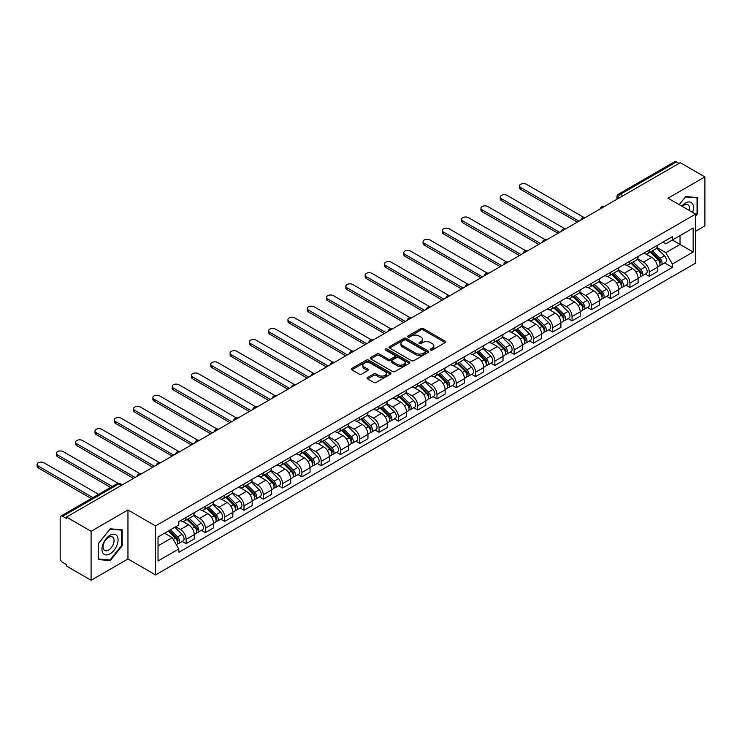 <?xml version="1.0" encoding="UTF-8"?>
<svg xmlns="http://www.w3.org/2000/svg" width="742" height="742" viewBox="0 0 742 742"><rect width="100%" height="100%" fill="white"/><g stroke="black" fill="none" stroke-linecap="round" stroke-linejoin="round"><path stroke-width="1.11" d="M430.564 350.038A1.206 0.696 0 0 0 432.271 350.038L445.172 342.591A1.716 0.992 0 0 0 445.673 341.886A1.716 0.992 0 0 0 445.172 341.19L423.311 328.567A1.716 0.992 0 0 0 420.881 328.567L407.979 336.015A1.206 0.696 0 0 0 407.627 336.506A1.206 0.696 0 0 0 407.979 336.998A1.206 0.696 0 0 0 409.686 336.998L411.356 336.033A5.491 3.172 0 0 1 419.128 336.033L420.946 337.091A5.491 3.172 0 0 1 422.55 339.335A5.491 3.172 0 0 1 420.946 341.57L419.276 342.535A1.206 0.696 0 0 0 418.924 343.027A1.206 0.696 0 0 0 419.276 343.518A1.206 0.696 0 0 0 420.974 343.518L422.643 342.554A5.491 3.172 0 0 1 430.416 342.554L432.234 343.611A5.491 3.172 0 0 1 433.847 345.846A5.491 3.172 0 0 1 432.234 348.091L430.564 349.055A1.206 0.696 0 0 0 430.212 349.547A1.206 0.696 0 0 0 430.564 350.038L430.564 349.055M367.578 377.502A1.716 0.992 0 0 0 367.077 378.197A1.716 0.992 0 0 0 367.578 378.902L373.708 382.445A1.716 0.992 0 0 0 376.138 382.445L390.468 374.172A1.716 0.992 0 0 0 390.969 373.467A1.716 0.992 0 0 0 390.468 372.772L368.616 360.148A1.716 0.992 0 0 0 366.186 360.148L351.856 368.422A1.716 0.992 0 0 0 351.356 369.126A1.716 0.992 0 0 0 351.856 369.822L359.267 374.098A1.716 0.992 0 0 0 361.688 374.098L367.828 370.564A1.716 0.992 0 0 0 368.329 369.859A1.716 0.992 0 0 0 367.828 369.154L364.146 367.04A4.591 2.653 0 0 1 362.801 365.166A4.591 2.653 0 0 1 365.639 362.717A4.591 2.653 0 0 1 370.648 363.292L385.033 371.594A4.591 2.653 0 0 1 386.378 373.467A4.591 2.653 0 0 1 383.549 375.916A4.591 2.653 0 0 1 378.541 375.35L376.138 373.959A1.716 0.992 0 0 0 373.708 373.959L367.578 377.502L367.578 378.902M155.551 525.92L127.958 509.995L91.099 531.272L66.483 517.063L680.284 162.693L704.9 176.902L668.041 198.188L695.625 214.113L155.551 525.92L155.551 574.911L695.625 263.104L695.625 214.113M411.476 360.64A1.716 0.992 0 0 0 413.906 360.64L428.227 352.367A1.716 0.992 0 0 0 428.737 351.671A1.716 0.992 0 0 0 428.227 350.966L406.375 338.352A1.716 0.992 0 0 0 403.945 338.352L389.615 346.625A1.716 0.992 0 0 0 389.114 347.321A1.716 0.992 0 0 0 389.615 348.026L411.476 360.64M385.914 350.298A1.206 0.696 0 0 1 387.129 350.465L387.129 349.037L409.352 361.864A1.716 0.992 0 0 1 409.853 362.569A1.716 0.992 0 0 1 409.352 363.274L395.022 371.538A1.716 0.992 0 0 1 392.592 371.538L370.74 358.924L370.74 357.523A1.716 0.992 0 0 0 370.23 358.219A1.716 0.992 0 0 0 370.74 358.924M370.74 357.523L376.871 353.98A1.716 0.992 0 0 1 379.301 353.98L388.159 359.1A1.716 0.992 0 0 0 390.589 359.1L394.661 356.754A1.716 0.992 0 0 0 395.161 356.049A1.716 0.992 0 0 0 394.661 355.353L385.432 350.02A1.206 0.696 0 0 1 385.079 349.528A1.206 0.696 0 0 1 385.821 348.888A1.206 0.696 0 0 1 387.129 349.037M91.099 531.272L91.099 580.272L66.483 566.053L66.483 564.625L62.643 562.417A3.497 2.022 -120 0 1 60.176 558.132L60.176 517.703A3.497 2.022 -120 0 1 60.9 516.107L116.93 483.756A3.497 2.022 60 0 1 118.683 483.923L62.643 516.274A3.497 2.022 -120 0 0 60.9 516.107M695.625 231.254L704.9 225.893L704.9 176.902M91.099 580.272L127.958 558.986L155.551 574.911M66.483 517.063L66.483 518.491L62.643 516.274M623.011 195.758L620.414 194.256A3.497 2.022 60 0 0 618.661 194.079L674.701 161.728A3.497 2.022 60 0 1 676.444 161.904L620.414 194.256A3.497 2.022 120 0 0 617.938 198.541L617.938 198.68M679.051 163.407L676.444 161.904M649.231 250.035A8.051 4.647 60 0 1 647.571 253.643L655.733 248.932A8.051 4.647 -120 0 0 657.403 245.324M637.647 258.698L643.546 262.102A8.051 4.647 60 0 1 649.231 271.962L657.403 267.25A8.051 4.647 -120 0 0 651.708 257.391L645.865 254.014M657.403 267.25L657.403 271.6L649.231 276.312L645.317 274.058M647.571 253.643A8.051 4.647 60 0 1 643.611 253.282M649.231 271.962L649.231 276.312M629.939 261.175A8.051 4.647 60 0 1 628.27 264.783L636.432 260.071A8.051 4.647 -120 0 0 638.101 256.463M626.025 285.197L629.939 287.46L638.101 282.739L638.101 278.389A8.051 4.647 -120 0 0 632.416 268.53L626.563 265.154M628.27 264.783A8.051 4.647 60 0 1 624.31 264.421M618.355 269.838L624.245 273.242A8.051 4.647 60 0 1 629.939 283.101L629.939 287.46M610.638 272.314A8.051 4.647 60 0 1 608.978 275.931L617.14 271.21A8.051 4.647 -120 0 0 618.8 267.602M606.724 296.336L610.638 298.599L618.8 293.888L618.8 289.528A8.051 4.647 -120 0 0 613.115 279.669L607.271 276.302M608.978 275.931A8.051 4.647 60 0 1 605.008 275.57M599.054 280.977L604.953 284.39A8.051 4.647 60 0 1 610.638 294.24L610.638 298.599M591.346 283.453A8.051 4.647 60 0 1 589.677 287.071L597.839 282.359A8.051 4.647 -120 0 0 599.508 278.742M587.432 307.476L591.346 309.739L599.508 305.027L599.508 300.668A8.051 4.647 -120 0 0 593.813 290.818L587.97 287.442M589.677 287.071A8.051 4.647 60 0 1 585.716 286.709M579.752 292.125L585.651 295.529A8.051 4.647 60 0 1 591.346 305.379L591.346 309.739M572.045 294.602A8.051 4.647 60 0 1 570.375 298.21L578.547 293.498A8.051 4.647 -120 0 0 580.207 289.881M568.131 318.624L572.045 320.878L580.207 316.166L580.207 311.807A8.051 4.647 -120 0 0 574.521 301.957L568.678 298.581M570.375 298.21A8.051 4.647 60 0 1 566.415 297.848M560.46 303.265L566.359 306.669A8.051 4.647 60 0 1 572.045 316.528L572.045 320.878M552.744 305.741A8.051 4.647 60 0 1 551.083 309.349L559.245 304.637A8.051 4.647 -120 0 0 560.915 301.029M548.83 329.763L552.753 332.017L560.915 327.305L560.915 322.955A8.051 4.647 -120 0 0 555.22 313.096L549.377 309.72M551.083 309.349A8.051 4.647 60 0 1 547.123 308.987M541.159 314.404L547.058 317.808A8.051 4.647 60 0 1 552.753 327.667L552.753 332.017M533.452 316.88A8.051 4.647 60 0 1 531.782 320.488L539.953 315.777A8.051 4.647 -120 0 0 541.614 312.169M529.538 340.903L533.452 343.166L541.614 338.445L541.614 334.095A8.051 4.647 -120 0 0 535.928 324.235L530.085 320.859M531.782 320.488A8.051 4.647 60 0 1 527.822 320.127M521.867 325.543L527.757 328.947A8.051 4.647 60 0 1 533.452 338.806L533.452 343.166M514.15 328.02A8.051 4.647 60 0 1 512.49 331.637L520.652 326.916A8.051 4.647 -120 0 0 522.322 323.308M510.236 352.042L514.15 354.305L522.322 349.593L522.322 345.234A8.051 4.647 -120 0 0 516.627 335.375L510.784 332.008M512.49 331.637A8.051 4.647 60 0 1 508.53 331.275M502.566 336.683L508.465 340.096A8.051 4.647 60 0 1 514.15 349.946L514.15 354.305M494.858 339.159A8.051 4.647 60 0 1 493.189 342.776L501.351 338.064A8.051 4.647 -120 0 0 503.02 334.447M490.944 363.181L494.858 365.444L503.02 360.733L503.02 356.373A8.051 4.647 -120 0 0 497.335 346.523L491.492 343.147M493.189 342.776A8.051 4.647 60 0 1 489.228 342.414M483.274 347.831L489.163 351.235A8.051 4.647 60 0 1 494.858 361.085L494.858 365.444M475.557 350.307A8.051 4.647 60 0 1 473.897 353.915L482.059 349.204A8.051 4.647 -120 0 0 483.719 345.587M471.643 374.33L475.557 376.584L483.719 371.872L483.719 367.513A8.051 4.647 -120 0 0 478.033 357.663L472.19 354.286M473.897 353.915A8.051 4.647 60 0 1 469.927 353.554M463.973 358.97L469.872 362.374A8.051 4.647 60 0 1 475.557 372.234L475.557 376.584M456.265 361.447A8.051 4.647 60 0 1 454.596 365.055L462.758 360.343A8.051 4.647 -120 0 0 464.427 356.735M452.351 385.469L456.265 387.723L464.427 383.011L464.427 378.661A8.051 4.647 -120 0 0 458.732 368.802L452.889 365.426M454.596 365.055A8.051 4.647 60 0 1 450.635 364.693M444.671 370.11L450.57 373.514A8.051 4.647 60 0 1 456.265 383.373L456.265 387.723M436.964 372.586A8.051 4.647 60 0 1 435.294 376.203L443.466 371.482A8.051 4.647 -120 0 0 445.126 367.874M433.05 396.608L436.964 398.871L445.126 394.15L445.126 389.8A8.051 4.647 -120 0 0 439.44 379.941L433.597 376.565M435.294 376.203A8.051 4.647 60 0 1 431.334 375.832M425.379 381.249L431.278 384.653A8.051 4.647 60 0 1 436.964 394.512L436.964 398.871M417.672 383.725A8.051 4.647 60 0 1 416.002 387.343L424.164 382.631A8.051 4.647 -120 0 0 425.834 379.014M413.758 407.748L417.672 410.011L425.834 405.299L425.834 400.94A8.051 4.647 -120 0 0 420.139 391.08L414.296 387.714M416.002 387.343A8.051 4.647 60 0 1 412.042 386.981M406.078 392.397L411.977 395.801A8.051 4.647 60 0 1 417.672 405.651L417.672 410.011M398.371 394.865A8.051 4.647 60 0 1 396.701 398.482L404.872 393.77A8.051 4.647 -120 0 0 406.533 390.153M394.456 418.887L398.371 421.15L406.533 416.438L406.533 412.079A8.051 4.647 -120 0 0 400.847 402.229L395.004 398.853M396.701 398.482A8.051 4.647 60 0 1 392.741 398.12M386.786 403.537L392.676 406.941A8.051 4.647 60 0 1 398.371 416.791L398.371 421.15M379.069 406.013A8.051 4.647 60 0 1 377.409 409.621L385.571 404.909A8.051 4.647 -120 0 0 387.241 401.292M375.155 430.035L379.069 432.289L387.241 427.577L387.241 423.218A8.051 4.647 -120 0 0 381.546 413.368L375.702 409.992M377.409 409.621A8.051 4.647 60 0 1 373.449 409.259M367.485 414.676L373.384 418.08A8.051 4.647 60 0 1 379.069 427.939L379.069 432.289M359.777 417.152A8.051 4.647 60 0 1 358.108 420.76L366.27 416.049A8.051 4.647 -120 0 0 367.939 412.441M355.863 441.175L359.777 443.428L367.939 438.717L367.939 434.367A8.051 4.647 -120 0 0 362.254 424.507L356.41 421.131M358.108 420.76A8.051 4.647 60 0 1 354.147 420.399M348.193 425.815L354.082 429.219A8.051 4.647 60 0 1 359.777 439.078L359.777 443.428M340.476 428.292A8.051 4.647 60 0 1 338.816 431.909L346.978 427.188A8.051 4.647 -120 0 0 348.638 423.58M336.562 452.314L340.476 454.577L348.647 449.856L348.647 445.506A8.051 4.647 -120 0 0 342.952 435.647L337.109 432.271M338.816 431.909A8.051 4.647 60 0 1 334.846 431.538M328.892 436.955L334.79 440.358A8.051 4.647 60 0 1 340.476 450.218L340.476 454.577M321.184 439.431A8.051 4.647 60 0 1 319.514 443.048L327.676 438.337A8.051 4.647 -120 0 0 329.346 434.719M317.27 463.453L321.184 465.716L329.346 461.005L329.346 456.645A8.051 4.647 -120 0 0 323.651 446.786L317.808 443.419M319.514 443.048A8.051 4.647 60 0 1 315.554 442.686M309.59 448.103L315.489 451.507A8.051 4.647 60 0 1 321.184 461.357L321.184 465.716M301.883 450.57A8.051 4.647 60 0 1 300.213 454.187L308.384 449.476A8.051 4.647 -120 0 0 310.045 445.859M297.969 474.592L301.883 476.856L310.045 472.144L310.045 467.785A8.051 4.647 -120 0 0 304.359 457.935L298.516 454.558M300.213 454.187A8.051 4.647 60 0 1 296.253 453.826M290.298 459.242L296.197 462.646A8.051 4.647 60 0 1 301.883 472.496L301.883 476.856M282.591 461.719A8.051 4.647 60 0 1 280.921 465.327L289.083 460.615A8.051 4.647 -120 0 0 290.753 456.998M278.677 485.741L282.591 487.995L290.753 483.283L290.753 478.924A8.051 4.647 -120 0 0 285.058 469.074L279.215 465.698M280.921 465.327A8.051 4.647 60 0 1 276.961 464.965M270.997 470.382L276.896 473.786A8.051 4.647 60 0 1 282.591 483.645L282.591 487.995M263.289 472.858A8.051 4.647 60 0 1 261.62 476.466L269.791 471.754A8.051 4.647 -120 0 0 271.451 468.146M259.375 496.88L263.289 499.143L271.451 494.422L271.451 490.072A8.051 4.647 -120 0 0 265.766 480.213L259.923 476.837M261.62 476.466A8.051 4.647 60 0 1 257.659 476.104M251.705 481.521L257.604 484.925A8.051 4.647 60 0 1 263.289 494.784L263.289 499.143M243.988 483.997A8.051 4.647 60 0 1 242.328 487.615L250.49 482.894A8.051 4.647 -120 0 0 252.159 479.286M240.074 508.02L243.988 510.283L252.159 505.571L252.159 501.212A8.051 4.647 -120 0 0 246.465 491.352L240.621 487.976M242.328 487.615A8.051 4.647 60 0 1 238.368 487.244M232.404 492.66L238.303 496.064A8.051 4.647 60 0 1 243.988 505.923L243.988 510.283M224.696 495.137A8.051 4.647 60 0 1 223.027 498.754L231.189 494.042A8.051 4.647 -120 0 0 232.858 490.425M220.782 519.159L224.696 521.422L232.858 516.71L232.858 512.351A8.051 4.647 -120 0 0 227.173 502.492L221.329 499.125M223.027 498.754A8.051 4.647 60 0 1 219.066 498.392M213.112 503.809L219.001 507.213A8.051 4.647 60 0 1 224.696 517.063L224.696 521.422M205.395 506.276A8.051 4.647 60 0 1 203.735 509.893L211.897 505.181A8.051 4.647 -120 0 0 213.566 501.564M201.481 530.298L205.395 532.561L213.566 527.85L213.566 523.49A8.051 4.647 -120 0 0 207.871 513.64L202.028 510.264M203.735 509.893A8.051 4.647 60 0 1 199.765 509.531M193.81 514.948L199.709 518.352A8.051 4.647 60 0 1 205.395 528.202L205.395 532.561M186.103 517.424A8.051 4.647 60 0 1 184.433 521.032L192.595 516.321A8.051 4.647 -120 0 0 194.265 512.703M182.189 541.447L186.103 543.701L194.265 538.989L194.265 534.63A8.051 4.647 -120 0 0 188.57 524.779L182.727 521.403M184.433 521.032A8.051 4.647 60 0 1 180.473 520.671M175.706 526.774L180.408 529.491A8.051 4.647 60 0 1 186.103 539.351L186.103 543.701M662.903 242.142L665.815 243.821L693.149 228.035L680.034 235.604L680.034 244.461L665.815 252.679L656.948 247.559M158.018 545.843L172.246 537.635L178.803 548.987L158.018 560.989L158.018 536.985L178.803 524.993L178.803 521.635L672.363 236.679L672.363 240.037L693.149 252.03L672.363 264.031L665.815 252.679M693.149 228.035L693.149 252.03M178.803 548.987L178.803 552.345L672.363 267.389L672.363 264.031M695.625 216.07L697.666 213.538L697.666 197.622L685.729 196.556L679.227 204.644M127.958 509.995L127.958 558.986M98.334 559.551L110.27 560.618L122.207 545.769L122.207 529.853L110.27 528.786L98.334 543.636L98.334 559.551M172.246 537.635L164.576 533.201M664.619 262.918L672.363 267.389M697.044 213.177L697.666 213.538M109.009 559.895L110.27 560.618M121.595 545.416L122.207 545.769M431.046 350.205L432.234 349.519A5.491 3.172 0 0 0 433.847 347.275L433.847 345.846M422.55 339.335L422.55 340.763A5.491 3.172 0 0 1 420.946 342.999L419.759 343.685M445.144 342.6L423.311 329.995A1.716 0.992 0 0 0 420.881 329.995L408.462 337.174M428.208 352.385L406.375 339.78A1.716 0.992 0 0 0 403.945 339.78L389.643 348.035M425.194 352.162A1.206 0.696 0 0 0 425.546 351.671A1.206 0.696 0 0 0 425.194 351.179L406.013 340.105A1.206 0.696 0 0 0 404.307 340.105L402.554 341.116A5.491 3.172 0 0 0 400.94 343.361A5.491 3.172 0 0 0 402.554 345.605L415.659 353.173A5.491 3.172 0 0 0 423.432 353.173L425.194 352.162L425.194 353.591A1.206 0.696 0 0 0 425.546 353.099L425.546 351.671M400.94 343.361L400.94 344.789A5.491 3.172 0 0 0 402.554 347.033L402.554 345.605M425.194 353.591L423.432 354.602A5.491 3.172 0 0 1 415.659 354.602L402.554 347.033M370.759 358.933L376.871 355.409L376.871 353.98M395.161 356.049L395.161 357.477A1.716 0.992 0 0 1 394.661 358.182L390.589 360.529A1.716 0.992 0 0 1 388.159 360.529L379.301 355.409A1.716 0.992 0 0 0 376.871 355.409M387.129 350.465L409.324 363.283M397.36 364.405A4.591 2.653 0 0 0 402.368 364.981A4.591 2.653 0 0 0 405.197 362.532A4.591 2.653 0 0 0 403.852 360.658L398.788 357.737A1.716 0.992 0 0 0 396.358 357.737L392.286 360.083A1.716 0.992 0 0 0 391.785 360.779A1.716 0.992 0 0 0 392.286 361.484L397.36 364.405L397.36 365.834A4.591 2.653 0 0 0 402.368 366.409A4.591 2.653 0 0 0 405.197 363.96L405.197 362.532M391.785 360.779L391.785 362.207A1.716 0.992 0 0 0 392.286 362.912L392.286 361.484M397.36 365.834L392.286 362.912M386.378 373.467L386.378 374.895A4.591 2.653 0 0 1 383.549 377.344A4.591 2.653 0 0 1 378.541 376.778L376.138 375.387A1.716 0.992 0 0 0 373.708 375.387L367.605 378.912M362.801 365.166L362.801 366.594A4.591 2.653 0 0 0 364.146 368.468L364.146 367.04M367.8 370.573L364.146 368.468M390.45 374.181L368.616 361.577A1.716 0.992 0 0 0 366.186 361.577L351.875 369.841M650.27 252.085L657.876 259.579A4.378 2.523 60 0 1 659.026 266.137L657.393 267.083M651.791 253.578L655.01 255.443M583.75 217.369L526.403 184.257A4.025 2.319 -0 0 0 522.016 183.756A4.025 2.319 -0 0 0 519.53 185.899A4.025 2.319 -0 0 0 520.708 187.54L578.973 221.181M651.114 251.594L659.443 259.811A2.096 1.215 60 0 1 659.99 262.956A2.096 1.215 60 0 1 659.805 263.03M652.376 250.87L659.981 258.374A4.378 2.523 60 0 1 661.131 264.931A4.378 2.523 60 0 1 659.814 265.07M656.633 248.106L664.433 255.795A4.378 2.523 60 0 1 665.583 262.353L661.131 264.931M577.369 222.108L520.708 189.395A4.025 2.319 180 0 1 519.53 187.754L519.53 185.899M630.978 263.225L638.574 270.728A4.378 2.523 60 0 1 639.734 277.285L638.101 278.222M632.49 264.718L635.718 266.582M564.449 228.508L507.101 195.396A4.025 2.319 -0 0 0 502.714 194.896A4.025 2.319 -0 0 0 500.238 197.038A4.025 2.319 -0 0 0 501.416 198.68L559.672 232.32M631.822 262.742L640.142 270.951A2.096 1.215 60 0 1 640.698 274.095A2.096 1.215 60 0 1 640.504 274.178M633.074 262.009L640.68 269.513A4.378 2.523 60 0 1 641.839 276.07A4.378 2.523 60 0 1 640.513 276.209M637.332 259.246L645.132 266.944A4.378 2.523 60 0 1 646.291 273.501L641.839 276.07M558.067 233.248L501.416 200.544A4.025 2.319 180 0 1 500.238 198.902L500.238 197.038M611.677 274.364L619.282 281.867A4.378 2.523 60 0 1 620.433 288.425L618.8 289.361M613.198 275.866L616.417 277.721M545.157 239.647L487.809 206.536A4.025 2.319 -0 0 0 483.422 206.035A4.025 2.319 -0 0 0 480.937 208.187A4.025 2.319 -0 0 0 482.114 209.828L540.38 243.459M612.521 273.881L620.85 282.09A2.096 1.215 60 0 1 621.397 285.243A2.096 1.215 60 0 1 621.212 285.318M613.782 273.149L621.388 280.652A4.378 2.523 60 0 1 622.538 287.21A4.378 2.523 60 0 1 621.221 287.349M618.04 270.385L625.84 278.083A4.378 2.523 60 0 1 626.99 284.64L622.538 287.21M538.766 244.387L482.114 211.683A4.025 2.319 180 0 1 480.937 210.042L480.937 208.187M692.648 212.388A11.371 6.567 120 0 0 692.444 203.66A11.371 6.567 120 0 0 681.833 206.146M689.244 210.431A7.782 4.498 120 0 0 688.78 205.553A7.782 4.498 120 0 0 687.908 204.736A7.782 4.498 120 0 0 682.306 206.424M679.245 204.653L685.478 196.899L697.044 197.938L697.044 213.362L695.625 215.124M696.274 197.493L697.044 197.938M116.986 535.9A11.371 6.567 120 0 0 106.004 538.84A11.371 6.567 120 0 0 103.064 553.226A11.371 6.567 120 0 0 114.045 550.276A11.371 6.567 120 0 0 116.986 535.9M113.331 537.783A7.782 4.498 120 0 0 112.45 536.976A7.782 4.498 120 0 0 105.206 540.603A7.782 4.498 120 0 0 103.797 549.646A7.782 4.498 120 0 0 104.668 550.453A7.782 4.498 120 0 0 111.912 546.826A7.782 4.498 120 0 0 113.331 537.783M110.029 559.978L98.454 558.949L98.454 543.524L110.029 529.139L121.595 530.168L121.595 545.593L110.029 559.978M120.825 529.732L121.595 530.168M592.385 285.503L599.981 293.007A4.378 2.523 60 0 1 601.141 299.564L599.508 300.51M593.897 287.006L597.124 288.861M525.855 250.787L468.508 217.684A4.025 2.319 -0 0 0 464.121 217.174A4.025 2.319 -0 0 0 461.635 219.326A4.025 2.319 -0 0 0 462.822 220.968L521.079 254.608M593.229 285.021L601.549 293.229A2.096 1.215 60 0 1 602.105 296.383A2.096 1.215 60 0 1 601.91 296.457M594.481 284.297L602.087 291.792A4.378 2.523 60 0 1 603.237 298.349A4.378 2.523 60 0 1 601.92 298.488M598.738 281.524L606.539 289.222A4.378 2.523 60 0 1 607.698 295.78L603.237 298.349M519.474 255.536L462.822 222.823A4.025 2.319 180 0 1 461.635 221.181L461.635 219.326M573.084 296.652L580.689 304.146A4.378 2.523 60 0 1 581.839 310.703L580.207 311.649M574.605 298.145L577.823 300.009M506.554 261.935L449.207 228.824A4.025 2.319 -0 0 0 444.829 228.323A4.025 2.319 -0 0 0 442.343 230.465A4.025 2.319 -0 0 0 443.521 232.107L501.787 265.747M573.928 296.16L582.257 304.378A2.096 1.215 60 0 1 582.804 307.522A2.096 1.215 60 0 1 582.618 307.596M575.189 295.437L582.785 302.931A4.378 2.523 60 0 1 583.945 309.488A4.378 2.523 60 0 1 582.618 309.627M579.437 292.663L587.247 300.362A4.378 2.523 60 0 1 588.397 306.919L583.945 309.488M500.173 266.675L443.521 233.962A4.025 2.319 180 0 1 442.343 232.32L442.343 230.465M553.782 307.791L561.388 315.285A4.378 2.523 60 0 1 562.547 321.842L560.915 322.789M555.304 309.284L558.522 311.148M487.262 273.075L429.915 239.963A4.025 2.319 -0 0 0 425.528 239.462A4.025 2.319 -0 0 0 423.042 241.604A4.025 2.319 -0 0 0 424.22 243.246L482.486 276.887M554.626 307.299L562.955 315.517A2.096 1.215 60 0 1 563.512 318.661A2.096 1.215 60 0 1 563.317 318.735M555.888 306.576L563.493 314.079A4.378 2.523 60 0 1 564.643 320.637A4.378 2.523 60 0 1 563.326 320.776M560.145 303.812L567.945 311.501A4.378 2.523 60 0 1 569.095 318.058L564.643 320.637M480.881 277.814L424.22 245.11A4.025 2.319 180 0 1 423.042 243.459L423.042 241.604M534.49 318.93L542.096 326.434A4.378 2.523 60 0 1 543.246 332.991L541.614 333.928M536.002 320.423L539.23 322.288M467.961 284.214L410.614 251.102A4.025 2.319 -0 0 0 406.236 250.601A4.025 2.319 -0 0 0 403.75 252.744A4.025 2.319 -0 0 0 404.928 254.395L463.193 288.026M535.334 318.448L543.654 326.656A2.096 1.215 60 0 1 544.211 329.8A2.096 1.215 60 0 1 544.016 329.884M536.596 317.715L544.192 325.219A4.378 2.523 60 0 1 545.351 331.776A4.378 2.523 60 0 1 544.025 331.915M540.844 314.951L548.644 322.649A4.378 2.523 60 0 1 549.803 329.207L545.351 331.776M461.58 288.953L404.928 256.25A4.025 2.319 180 0 1 403.75 254.608L403.75 252.744M515.189 330.069L522.795 337.573A4.378 2.523 60 0 1 523.945 344.13L522.312 345.067M516.71 331.572L519.929 333.427M448.669 295.353L391.322 262.251A4.025 2.319 -0 0 0 386.934 261.74A4.025 2.319 -0 0 0 384.449 263.892A4.025 2.319 -0 0 0 385.627 265.534L443.892 299.165M516.033 329.587L524.362 337.796A2.096 1.215 60 0 1 524.919 340.949A2.096 1.215 60 0 1 524.724 341.023M517.295 328.854L524.9 336.358A4.378 2.523 60 0 1 526.05 342.915A4.378 2.523 60 0 1 524.733 343.054M521.552 326.09L529.352 333.789A4.378 2.523 60 0 1 530.502 340.346L526.05 342.915M442.288 300.102L385.627 267.389A4.025 2.319 180 0 1 384.449 265.747L384.449 263.892M495.897 341.218L503.493 348.712A4.378 2.523 60 0 1 504.653 355.27L503.02 356.216M497.409 342.711L500.637 344.566M429.368 306.492L372.02 273.39A4.025 2.319 -0 0 0 367.633 272.88A4.025 2.319 -0 0 0 365.157 275.032A4.025 2.319 -0 0 0 366.335 276.673L424.591 310.314M496.741 340.726L505.061 348.935A2.096 1.215 60 0 1 505.617 352.088A2.096 1.215 60 0 1 505.423 352.162M498.003 340.003L505.599 347.497A4.378 2.523 60 0 1 506.758 354.055A4.378 2.523 60 0 1 505.432 354.194M502.251 337.23L510.051 344.928A4.378 2.523 60 0 1 511.21 351.485L506.758 354.055M422.986 311.241L366.335 278.528A4.025 2.319 180 0 1 365.157 276.887L365.157 275.032M476.596 352.357L484.201 359.851A4.378 2.523 60 0 1 485.351 366.409L483.719 367.355M478.117 353.851L481.335 355.715M410.076 317.641L352.728 284.529A4.025 2.319 -0 0 0 348.341 284.028A4.025 2.319 -0 0 0 345.855 286.171A4.025 2.319 -0 0 0 347.033 287.813L405.299 321.453M477.44 351.866L485.769 360.083A2.096 1.215 60 0 1 486.316 363.228A2.096 1.215 60 0 1 486.131 363.302M478.701 351.142L486.307 358.636A4.378 2.523 60 0 1 487.457 365.194A4.378 2.523 60 0 1 486.14 365.342M482.959 348.369L490.759 356.067A4.378 2.523 60 0 1 491.909 362.625L487.457 365.194M403.685 322.38L347.033 289.668A4.025 2.319 180 0 1 345.855 288.026L345.855 286.171M457.304 363.497L464.9 371A4.378 2.523 60 0 1 466.059 377.548L464.427 378.494M458.816 364.99L462.043 366.854M390.774 328.78L333.427 295.668A4.025 2.319 -0 0 0 329.04 295.168A4.025 2.319 -0 0 0 326.563 297.31A4.025 2.319 -0 0 0 327.741 298.952L385.998 332.592M458.148 363.005L466.468 371.223A2.096 1.215 60 0 1 467.024 374.367A2.096 1.215 60 0 1 466.829 374.441M459.4 362.281L467.006 369.785A4.378 2.523 60 0 1 468.156 376.342A4.378 2.523 60 0 1 466.839 376.482M463.657 359.518L471.458 367.207A4.378 2.523 60 0 1 472.617 373.764L468.156 376.342M384.393 333.52L327.741 300.816A4.025 2.319 180 0 1 326.563 299.165L326.563 297.31M438.003 374.636L445.608 382.139A4.378 2.523 60 0 1 446.758 388.697L445.126 389.633M439.524 376.129L442.742 377.993M371.482 339.919L314.135 306.808A4.025 2.319 -0 0 0 309.748 306.307A4.025 2.319 -0 0 0 307.262 308.449A4.025 2.319 -0 0 0 308.44 310.1L366.706 343.732M438.847 374.153L447.176 382.362A2.096 1.215 60 0 1 447.723 385.506A2.096 1.215 60 0 1 447.537 385.59M440.108 373.421L447.704 380.924A4.378 2.523 60 0 1 448.864 387.482A4.378 2.523 60 0 1 447.537 387.621M444.356 370.657L452.166 378.355A4.378 2.523 60 0 1 453.316 384.913L448.864 387.482M365.092 344.659L308.44 311.955A4.025 2.319 180 0 1 307.262 310.314L307.262 308.449M418.711 385.775L426.307 393.279A4.378 2.523 60 0 1 427.466 399.836L425.834 400.773M420.222 387.278L423.441 389.133M352.181 351.059L294.834 317.956A4.025 2.319 -0 0 0 290.447 317.446A4.025 2.319 -0 0 0 287.961 319.598A4.025 2.319 -0 0 0 289.139 321.24L347.404 354.871M419.545 385.293L427.874 393.501A2.096 1.215 60 0 1 428.431 396.655A2.096 1.215 60 0 1 428.236 396.729M420.807 384.56L428.412 392.064A4.378 2.523 60 0 1 429.562 398.621A4.378 2.523 60 0 1 428.245 398.76M425.064 381.796L432.864 389.494A4.378 2.523 60 0 1 434.014 396.052L429.562 398.621M345.8 355.808L289.139 323.095A4.025 2.319 180 0 1 287.961 321.453L287.961 319.598M399.409 396.924L407.015 404.418A4.378 2.523 60 0 1 408.165 410.975L406.533 411.921M400.921 398.417L404.149 400.272M332.88 362.198L275.532 329.096A4.025 2.319 -0 0 0 271.155 328.585A4.025 2.319 -0 0 0 268.669 330.737A4.025 2.319 -0 0 0 269.847 332.379L328.112 366.019M400.253 396.432L408.573 404.64A2.096 1.215 60 0 1 409.13 407.794A2.096 1.215 60 0 1 408.935 407.868M401.515 395.709L409.111 403.203A4.378 2.523 60 0 1 410.27 409.76A4.378 2.523 60 0 1 408.944 409.899M405.763 392.935L413.563 400.634A4.378 2.523 60 0 1 414.722 407.191L410.27 409.76M326.499 366.947L269.847 334.234A4.025 2.319 180 0 1 268.669 332.592L268.669 330.737M380.108 408.063L387.714 415.557A4.378 2.523 60 0 1 388.864 422.115L387.231 423.061M381.629 409.556L384.848 411.42M313.588 373.347L256.24 340.235A4.025 2.319 -0 0 0 251.853 339.734A4.025 2.319 -0 0 0 249.368 341.877A4.025 2.319 -0 0 0 250.546 343.518L308.811 377.159M380.952 407.571L389.281 415.789A2.096 1.215 60 0 1 389.838 418.933A2.096 1.215 60 0 1 389.643 419.007M382.213 406.848L389.819 414.342A4.378 2.523 60 0 1 390.969 420.899A4.378 2.523 60 0 1 389.652 421.048M386.471 404.075L394.271 411.773A4.378 2.523 60 0 1 395.421 418.33L390.969 420.899M307.207 378.086L250.546 345.373A4.025 2.319 180 0 1 249.368 343.732L249.368 341.877M360.816 419.202L368.412 426.706A4.378 2.523 60 0 1 369.572 433.254L367.939 434.2M362.328 420.695L365.556 422.56M294.286 384.486L236.939 351.374A4.025 2.319 -0 0 0 232.552 350.873A4.025 2.319 -0 0 0 230.076 353.016A4.025 2.319 -0 0 0 231.254 354.657L289.51 388.298M361.66 418.711L369.98 426.928A2.096 1.215 60 0 1 370.536 430.072A2.096 1.215 60 0 1 370.341 430.147M362.921 417.987L370.518 425.491A4.378 2.523 60 0 1 371.677 432.048A4.378 2.523 60 0 1 370.351 432.187M367.169 415.223L374.97 422.912A4.378 2.523 60 0 1 376.129 429.47L371.677 432.048M287.905 389.225L231.254 356.522A4.025 2.319 180 0 1 230.076 354.871L230.076 353.016M341.515 430.341L349.12 437.845A4.378 2.523 60 0 1 350.27 444.402L348.638 445.339M343.036 431.835L346.254 433.699M274.994 395.625L217.647 362.513A4.025 2.319 -0 0 0 213.26 362.013A4.025 2.319 -0 0 0 210.774 364.155A4.025 2.319 -0 0 0 211.952 365.806L270.218 399.437M342.359 429.859L350.688 438.068A2.096 1.215 60 0 1 351.235 441.212A2.096 1.215 60 0 1 351.049 441.295M343.62 429.126L351.226 436.63A4.378 2.523 60 0 1 352.376 443.187A4.378 2.523 60 0 1 351.059 443.326M347.877 426.362L355.678 434.061A4.378 2.523 60 0 1 356.828 440.618L352.376 443.187M268.604 400.365L211.952 367.661A4.025 2.319 180 0 1 210.774 366.019L210.774 364.155M322.223 441.481L329.819 448.984A4.378 2.523 60 0 1 330.978 455.542L329.346 456.478M323.735 442.983L326.962 444.838M255.693 406.764L198.346 373.662A4.025 2.319 -0 0 0 193.959 373.152A4.025 2.319 -0 0 0 191.482 375.304A4.025 2.319 -0 0 0 192.66 376.945L250.917 410.576M323.067 440.998L331.386 449.207A2.096 1.215 60 0 1 331.943 452.36A2.096 1.215 60 0 1 331.748 452.435M324.319 440.266L331.924 447.769A4.378 2.523 60 0 1 333.075 454.327A4.378 2.523 60 0 1 331.757 454.466M328.576 437.502L336.376 445.2A4.378 2.523 60 0 1 337.536 451.757L333.075 454.327M249.312 411.513L192.66 378.8A4.025 2.319 180 0 1 191.482 377.159L191.482 375.304M302.922 452.629L310.527 460.123A4.378 2.523 60 0 1 311.677 466.681L310.045 467.627M304.443 454.123L307.661 455.978M236.401 417.904L179.054 384.801A4.025 2.319 -0 0 0 174.667 384.291A4.025 2.319 -0 0 0 172.181 386.443A4.025 2.319 -0 0 0 173.359 388.085L231.625 421.725M303.766 452.138L312.094 460.355A2.096 1.215 60 0 1 312.642 463.5A2.096 1.215 60 0 1 312.456 463.574M305.027 451.414L312.623 458.908A4.378 2.523 60 0 1 313.783 465.466A4.378 2.523 60 0 1 312.456 465.605M309.284 448.641L317.084 456.339A4.378 2.523 60 0 1 318.235 462.897L313.783 465.466M230.011 422.652L173.359 389.94A4.025 2.319 180 0 1 172.181 388.298L172.181 386.443M283.63 463.769L291.226 471.263A4.378 2.523 60 0 1 292.385 477.82L290.753 478.766M285.141 465.262L288.36 467.126M217.1 429.052L159.753 395.94A4.025 2.319 -0 0 0 155.366 395.44A4.025 2.319 -0 0 0 152.88 397.582A4.025 2.319 -0 0 0 154.058 399.224L212.323 432.864M284.464 463.277L292.793 471.495A2.096 1.215 60 0 1 293.35 474.639A2.096 1.215 60 0 1 293.155 474.713M285.726 462.554L293.331 470.048A4.378 2.523 60 0 1 294.481 476.605A4.378 2.523 60 0 1 293.164 476.754M289.983 459.78L297.783 467.479A4.378 2.523 60 0 1 298.933 474.036L294.481 476.605M210.719 433.792L154.058 401.079A4.025 2.319 180 0 1 152.88 399.437L152.88 397.582M264.328 474.908L271.934 482.411A4.378 2.523 60 0 1 273.084 488.969L271.451 489.906M265.84 476.401L269.068 478.265M197.799 440.192L140.451 407.08A4.025 2.319 -0 0 0 136.074 406.579A4.025 2.319 -0 0 0 133.588 408.721A4.025 2.319 -0 0 0 134.766 410.363L193.031 444.004M265.172 474.416L273.492 482.634A2.096 1.215 60 0 1 274.048 485.778A2.096 1.215 60 0 1 273.854 485.852M266.434 473.693L274.03 481.196A4.378 2.523 60 0 1 275.189 487.754A4.378 2.523 60 0 1 273.863 487.893M270.682 470.929L278.482 478.618A4.378 2.523 60 0 1 279.641 485.175L275.189 487.754M191.417 444.931L134.766 412.227A4.025 2.319 180 0 1 133.588 410.576L133.588 408.721M245.027 486.047L252.632 493.551A4.378 2.523 60 0 1 253.783 500.108L252.15 501.045M246.548 487.54L249.766 489.405M178.507 451.331L121.159 418.219A4.025 2.319 -0 0 0 116.772 417.718A4.025 2.319 -0 0 0 114.287 419.861A4.025 2.319 -0 0 0 115.464 421.512L173.73 455.143M245.871 485.565L254.2 493.773A2.096 1.215 60 0 1 254.756 496.917A2.096 1.215 60 0 1 254.562 497.001M247.132 484.832L254.738 492.336A4.378 2.523 60 0 1 255.888 498.893A4.378 2.523 60 0 1 254.571 499.032M251.39 482.068L259.19 489.766A4.378 2.523 60 0 1 260.34 496.324L255.888 498.893M172.125 456.07L115.464 423.367A4.025 2.319 180 0 1 114.287 421.725L114.287 419.861M225.735 497.186L233.331 504.69A4.378 2.523 60 0 1 234.491 511.247L232.858 512.193M227.247 498.689L230.474 500.544M159.205 462.47L101.858 429.368A4.025 2.319 -0 0 0 97.48 428.857A4.025 2.319 -0 0 0 94.995 431.009A4.025 2.319 -0 0 0 96.172 432.651L154.429 466.282M226.579 496.704L234.899 504.912A2.096 1.215 60 0 1 235.455 508.066A2.096 1.215 60 0 1 235.26 508.14M227.84 495.971L235.437 503.475A4.378 2.523 60 0 1 236.596 510.032A4.378 2.523 60 0 1 235.27 510.171M232.088 493.207L239.889 500.906A4.378 2.523 60 0 1 241.048 507.463L236.596 510.032M152.824 467.219L96.172 434.506A4.025 2.319 180 0 1 94.995 432.864L94.995 431.009M206.434 508.335L214.039 515.829A4.378 2.523 60 0 1 215.189 522.387L213.557 523.333M207.955 509.828L211.173 511.683M139.913 473.619L82.566 440.507A4.025 2.319 -0 0 0 78.179 439.997A4.025 2.319 -0 0 0 75.693 442.149A4.025 2.319 -0 0 0 76.871 443.79L135.137 477.431M207.278 507.843L215.607 516.061A2.096 1.215 60 0 1 216.154 519.205A2.096 1.215 60 0 1 215.968 519.279M208.539 507.12L216.145 514.614A4.378 2.523 60 0 1 217.295 521.172A4.378 2.523 60 0 1 215.978 521.311M212.796 504.347L220.597 512.045A4.378 2.523 60 0 1 221.747 518.602L217.295 521.172M133.523 478.358L76.871 445.645A4.025 2.319 180 0 1 75.693 444.004L75.693 442.149M187.142 519.474L194.738 526.968A4.378 2.523 60 0 1 195.897 533.526L194.265 534.472M188.654 520.967L191.881 522.832M118.136 483.33L63.265 451.646A4.025 2.319 -0 0 0 58.878 451.145A4.025 2.319 -0 0 0 56.401 453.288A4.025 2.319 -0 0 0 57.579 454.929L112.218 486.474M187.986 518.983L196.305 527.2A2.096 1.215 60 0 1 196.862 530.344A2.096 1.215 60 0 1 196.667 530.419M189.238 518.259L196.843 525.753A4.378 2.523 60 0 1 197.993 532.311A4.378 2.523 60 0 1 196.676 532.459M193.495 515.495L201.295 523.184A4.378 2.523 60 0 1 202.455 529.742L197.993 532.311M110.604 487.401L57.579 456.784A4.025 2.319 180 0 1 56.401 455.143L56.401 453.288M168.295 531.059L175.446 538.117A4.378 2.523 60 0 1 176.596 544.674L176.383 544.795M169.362 532.107L172.58 533.971M98.612 494.33L43.973 462.785A4.025 2.319 -0 0 0 39.586 462.285A4.025 2.319 -0 0 0 37.1 464.427A4.025 2.319 -0 0 0 38.278 466.069L92.917 497.622M169.139 530.576L177.013 538.34A2.096 1.215 60 0 1 177.561 541.484A2.096 1.215 60 0 1 177.375 541.558M170.4 529.844L177.542 536.902A4.378 2.523 60 0 1 178.701 543.459A4.378 2.523 60 0 1 177.375 543.598M174.852 527.274L182.003 534.323A4.378 2.523 60 0 1 183.153 540.881L178.701 543.459M91.312 498.55L38.278 467.933A4.025 2.319 180 0 1 37.1 466.291L37.1 464.427M618.058 198.615L617.938 198.541A3.497 2.022 0 0 1 616.917 197.112L616.917 199.273M205.395 528.202L213.566 523.49M224.696 517.063L232.858 512.351M243.988 505.923L252.159 501.212M263.289 494.784L271.451 490.072M282.591 483.645L290.753 478.924M301.883 472.496L310.045 467.785M321.184 461.357L329.346 456.645M340.476 450.218L348.647 445.506M359.777 439.078L367.939 434.367M379.069 427.939L387.241 423.218M398.371 416.791L406.533 412.079M417.672 405.651L425.834 400.94M436.964 394.512L445.126 389.8M456.265 383.373L464.427 378.661M475.557 372.234L483.719 367.513M494.858 361.085L503.02 356.373M514.15 349.946L522.322 345.234M533.452 338.806L541.614 334.095M552.753 327.667L560.915 322.955M572.045 316.528L580.207 311.807M591.346 305.379L599.508 300.668M610.638 294.24L618.8 289.528M629.939 283.101L638.101 278.389M186.103 539.351L194.265 534.63M180.408 529.491L188.57 524.779M199.709 518.352L207.871 513.64M219.001 507.213L227.173 502.492M238.303 496.064L246.465 491.352M257.604 484.925L265.766 480.213M276.896 473.786L285.058 469.074M296.197 462.646L304.359 457.935M315.489 451.507L323.651 446.786M334.79 440.358L342.952 435.647M354.082 429.219L362.254 424.507M373.384 418.08L381.546 413.368M392.676 406.941L400.847 402.229M411.977 395.801L420.139 391.08M431.278 384.653L439.44 379.941M450.57 373.514L458.732 368.802M469.872 362.374L478.033 357.663M489.163 351.235L497.335 346.523M508.465 340.096L516.627 335.375M527.757 328.947L535.928 324.235M547.058 317.808L555.22 313.096M566.359 306.669L574.521 301.957M585.651 295.529L593.813 290.818M604.953 284.39L613.115 279.669M624.245 273.242L632.416 268.53M643.546 262.102L651.708 257.391M604.359 206.526A3.497 2.022 120 0 0 602.819 207.417M585.067 217.666A3.497 2.022 120 0 0 583.518 218.556M565.766 228.805A3.497 2.022 120 0 0 564.226 229.695M546.474 239.944A3.497 2.022 120 0 0 544.925 240.835M527.172 251.084A3.497 2.022 120 0 0 525.624 251.983M507.871 262.232A3.497 2.022 120 0 0 506.332 263.122M488.579 273.371A3.497 2.022 120 0 0 487.03 274.262M469.278 284.511A3.497 2.022 120 0 0 467.738 285.401M449.986 295.65A3.497 2.022 120 0 0 448.437 296.54M430.685 306.789A3.497 2.022 120 0 0 429.145 307.689M411.393 317.938A3.497 2.022 120 0 0 409.844 318.828M392.091 329.077A3.497 2.022 120 0 0 390.542 329.967M372.79 340.216A3.497 2.022 120 0 0 371.25 341.107M353.498 351.356A3.497 2.022 120 0 0 351.949 352.246M334.197 362.495A3.497 2.022 120 0 0 332.657 363.394M314.905 373.643A3.497 2.022 120 0 0 313.356 374.534M295.604 384.783A3.497 2.022 120 0 0 294.064 385.673M276.312 395.922A3.497 2.022 120 0 0 274.763 396.812M257.01 407.061A3.497 2.022 120 0 0 255.471 407.952M237.718 418.2A3.497 2.022 120 0 0 236.169 419.1M218.417 429.349A3.497 2.022 120 0 0 216.868 430.239M199.116 440.488A3.497 2.022 120 0 0 197.576 441.379M179.824 451.628A3.497 2.022 120 0 0 178.275 452.518M160.522 462.767A3.497 2.022 120 0 0 158.983 463.657M141.23 473.906A3.497 2.022 120 0 0 139.681 474.806M121.28 485.426L118.683 483.923A3.497 2.022 120 0 1 120.436 483.756A3.497 3.497 0 0 0 116.93 483.756M432.234 349.519L432.234 348.091M419.276 343.518L419.276 342.535M420.946 342.999L420.946 341.57M407.979 336.998L407.979 336.015M420.881 329.995L420.881 328.567M423.311 329.995L423.311 328.567M445.172 342.591L445.172 341.19M389.615 348.026L389.615 346.625M403.945 339.78L403.945 338.352M406.375 339.78L406.375 338.352M428.227 352.367L428.227 350.966M415.659 354.602L415.659 353.173M423.432 354.602L423.432 353.173M379.301 355.409L379.301 353.98M388.159 360.529L388.159 359.1M390.589 360.529L390.589 359.1M394.661 358.182L394.661 356.754M409.352 363.274L409.352 361.864M373.708 375.387L373.708 373.959M376.138 375.387L376.138 373.959M378.541 376.778L378.541 375.35M367.828 370.564L367.828 369.154M351.856 369.822L351.856 368.422M366.186 361.577L366.186 360.148M368.616 361.577L368.616 360.148M390.468 374.172L390.468 372.772M657.876 259.579L655.362 261.036M660.426 262L659.638 262.455M664.433 255.795L659.981 258.374M520.708 189.395L520.708 187.54M638.574 270.728L636.07 272.175M641.134 273.139L640.346 273.594M645.132 266.944L640.68 269.513M501.416 200.544L501.416 198.68M619.282 281.867L616.769 283.314M621.833 284.279L621.045 284.733M625.84 278.083L621.388 280.652M482.114 211.683L482.114 209.828M599.981 293.007L597.468 294.453M602.541 295.418L601.753 295.873M606.539 289.222L602.087 291.792M462.822 222.823L462.822 220.968M580.689 304.146L578.176 305.602M583.24 306.557L582.451 307.012M587.247 300.362L582.785 302.931M443.521 233.962L443.521 232.107M561.388 315.285L558.874 316.741M563.948 317.706L563.159 318.16M567.945 311.501L563.493 314.079M424.22 245.11L424.22 243.246M542.096 326.434L539.582 327.881M544.647 328.845L543.858 329.3M548.644 322.649L544.192 325.219M404.928 256.25L404.928 254.395M522.795 337.573L520.281 339.02M525.345 339.984L524.557 340.439M529.352 333.789L524.9 336.358M385.627 267.389L385.627 265.534M503.493 348.712L500.989 350.159M506.053 351.124L505.265 351.578M510.051 344.928L505.599 347.497M366.335 278.528L366.335 276.673M484.201 359.851L481.688 361.308M486.752 362.263L485.964 362.717M490.759 356.067L486.307 358.636M347.033 289.668L347.033 287.813M464.9 371L462.387 372.447M467.46 373.411L466.672 373.866M471.458 367.207L467.006 369.785M327.741 300.816L327.741 298.952M445.608 382.139L443.095 383.586M448.159 384.551L447.37 385.005M452.166 378.355L447.704 380.924M308.44 311.955L308.44 310.1M426.307 393.279L423.793 394.725M428.867 395.69L428.078 396.145M432.864 389.494L428.412 392.064M289.139 323.095L289.139 321.24M407.015 404.418L404.501 405.865M409.565 406.829L408.777 407.284M413.563 400.634L409.111 403.203M269.847 334.234L269.847 332.379M387.714 415.557L385.2 417.013M390.264 417.969L389.476 418.423M394.271 411.773L389.819 414.342M250.546 345.373L250.546 343.518M368.412 426.706L365.908 428.153M370.972 429.117L370.184 429.572M374.97 422.912L370.518 425.491M231.254 356.522L231.254 354.657M349.12 437.845L346.607 439.292M351.671 440.256L350.883 440.711M355.678 434.061L351.226 436.63M211.952 367.661L211.952 365.806M329.819 448.984L327.305 450.431M332.379 451.396L331.591 451.85M336.376 445.2L331.924 447.769M192.66 378.8L192.66 376.945M310.527 460.123L308.013 461.58M313.078 462.535L312.289 462.989M317.084 456.339L312.623 458.908M173.359 389.94L173.359 388.085M291.226 471.263L288.712 472.719M293.786 473.674L292.997 474.138M297.783 467.479L293.331 470.048M154.058 401.079L154.058 399.224M271.934 482.411L269.42 483.858M274.484 484.823L273.696 485.277M278.482 478.618L274.03 481.196M134.766 412.227L134.766 410.363M252.632 493.551L250.119 494.997M255.183 495.962L254.395 496.417M259.19 489.766L254.738 492.336M115.464 423.367L115.464 421.512M233.331 504.69L230.827 506.137M235.891 507.101L235.103 507.556M239.889 500.906L235.437 503.475M96.172 434.506L96.172 432.651M214.039 515.829L211.526 517.285M216.59 518.241L215.801 518.695M220.597 512.045L216.145 514.614M76.871 445.645L76.871 443.79M194.738 526.968L192.234 528.425M197.298 529.38L196.509 529.844M201.295 523.184L196.843 525.753M57.579 456.784L57.579 454.929M175.446 538.117L173.257 539.378M177.997 540.528L177.208 540.983M182.003 534.323L177.542 536.902M38.278 467.933L38.278 466.069M604.656 206.35A3.497 3.497 0 0 0 600.167 208.947M585.364 217.489A3.497 3.497 0 0 0 580.875 220.086M566.063 228.629A3.497 3.497 0 0 0 561.573 231.226M546.771 239.777A3.497 3.497 0 0 0 542.281 242.365M527.469 250.917A3.497 3.497 0 0 0 522.98 253.504M508.168 262.056A3.497 3.497 0 0 0 503.679 264.653M488.876 273.195A3.497 3.497 0 0 0 484.387 275.792M469.575 284.334A3.497 3.497 0 0 0 465.086 286.931M450.283 295.483A3.497 3.497 0 0 0 445.794 298.071M430.981 306.622A3.497 3.497 0 0 0 426.492 309.21M411.689 317.762A3.497 3.497 0 0 0 407.2 320.358M392.388 328.901A3.497 3.497 0 0 0 387.899 331.498M373.096 340.049A3.497 3.497 0 0 0 368.607 342.637M353.795 351.189A3.497 3.497 0 0 0 349.306 353.776M334.494 362.328A3.497 3.497 0 0 0 330.005 364.916M315.202 373.467A3.497 3.497 0 0 0 310.712 376.064M295.9 384.606A3.497 3.497 0 0 0 291.411 387.203M276.608 395.755A3.497 3.497 0 0 0 272.119 398.343M257.307 406.894A3.497 3.497 0 0 0 252.818 409.482M238.015 418.034A3.497 3.497 0 0 0 233.526 420.621M218.714 429.173A3.497 3.497 0 0 0 214.225 431.77M199.412 440.312A3.497 3.497 0 0 0 194.923 442.909M180.12 451.461A3.497 3.497 0 0 0 175.631 454.048M160.819 462.6A3.497 3.497 0 0 0 156.33 465.188M141.527 473.739A3.497 3.497 0 0 0 137.038 476.327M122.309 484.832L120.436 483.756M618.661 194.079A3.497 3.497 0 0 0 616.917 197.112"/></g></svg>
